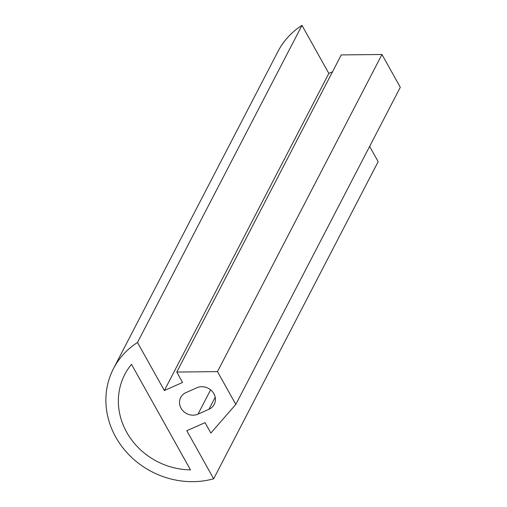 <?xml version="1.0" encoding="UTF-8"?>
<svg xmlns="http://www.w3.org/2000/svg" width="507" height="507" viewBox="0 0 507 507"><rect width="100%" height="100%" fill="white"/><g stroke="black" fill="none" stroke-linecap="round" stroke-linejoin="round"><path stroke-width="0.76" d="M131.503 364.337L190.48 469.856A68.73 62.342 27.4 0 1 124.779 374.464A68.73 62.342 27.4 0 1 131.503 364.337M185.974 392.602L196.919 387.754A12.726 11.547 27.4 0 1 211.476 390.586A12.726 11.547 27.4 0 1 214.233 404.377A12.726 11.547 27.4 0 1 208.947 409.282L198.009 414.13A12.726 11.547 27.4 0 1 183.445 411.297A12.726 11.547 27.4 0 1 180.695 397.507A12.726 11.547 27.4 0 1 185.974 392.602M213.669 478.792L186.81 430.728L205.043 422.648L210.861 433.054L235.806 404.421L217.471 371.618L381.961 54.49L341.255 54.927L176.772 372.056L182.583 382.462L164.35 390.542L328.84 73.414L301.976 25.35A81.456 73.883 -152.6 0 0 277.969 51.48L113.486 368.608A81.456 73.883 -152.6 0 0 126.978 452.675A81.456 73.883 -152.6 0 0 213.669 478.792L378.159 161.663L369.635 146.409M217.471 371.618L176.772 372.056M332.516 71.785L328.84 73.414M164.35 390.542L137.486 342.478L301.976 25.35M137.486 342.478A81.456 73.883 -152.6 0 0 113.486 368.608M235.806 404.421L400.296 87.293L381.961 54.49M208.947 409.282L215.196 397.234M198.009 414.13L210.614 389.82"/></g></svg>
